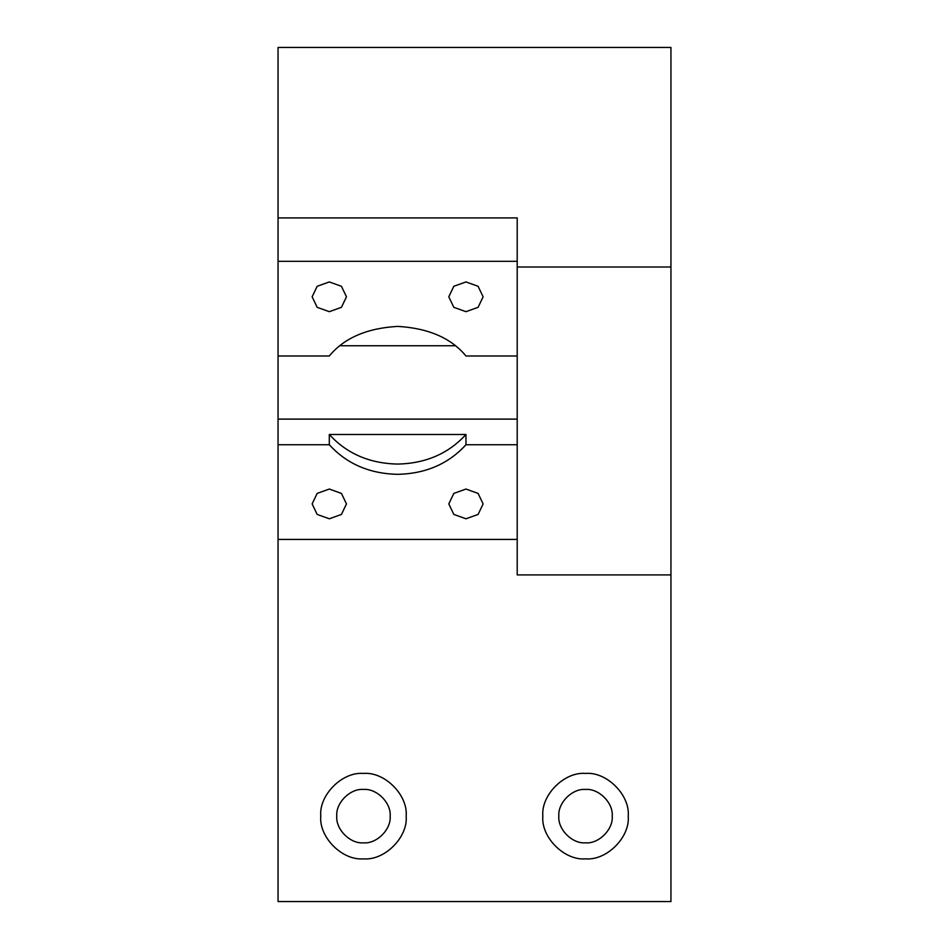 <?xml version="1.0" encoding="UTF-8"?>
<svg xmlns="http://www.w3.org/2000/svg" width="949" height="949" viewBox="0 0 949 949"><rect width="100%" height="100%" fill="white"/><g stroke="black" fill="none" stroke-linecap="round" stroke-linejoin="round"><path stroke-width="1.42" d="M363.467 773.435C342.34 771.525 318.852 795.013 320.762 816.14C318.852 837.267 342.34 860.755 363.467 858.845C384.594 860.755 408.082 837.267 406.172 816.14C408.082 795.013 384.594 771.525 363.467 773.435C342.34 771.525 318.852 795.013 320.762 816.14C318.852 837.267 342.34 860.755 363.467 858.845C384.594 860.755 408.082 837.267 406.172 816.14C408.082 795.013 384.594 771.525 363.467 773.435M363.467 789.449C350.264 788.251 335.578 802.937 336.776 816.14C335.578 829.343 350.264 844.029 363.467 842.831C376.67 844.029 391.356 829.343 390.158 816.14C391.356 802.937 376.67 788.251 363.467 789.449C350.264 788.251 335.578 802.937 336.776 816.14C335.578 829.343 350.264 844.029 363.467 842.831C376.67 844.029 391.356 829.343 390.158 816.14C391.356 802.937 376.67 788.251 363.467 789.449M585.533 773.435C564.406 771.525 540.918 795.013 542.828 816.14C540.918 837.267 564.406 860.755 585.533 858.845C606.66 860.755 630.148 837.267 628.238 816.14C630.148 795.013 606.66 771.525 585.533 773.435C564.406 771.525 540.918 795.013 542.828 816.14C540.918 837.267 564.406 860.755 585.533 858.845C606.66 860.755 630.148 837.267 628.238 816.14C630.148 795.013 606.66 771.525 585.533 773.435M585.533 789.449C572.33 788.251 557.644 802.937 558.842 816.14C557.644 829.343 572.33 844.029 585.533 842.831C598.736 844.029 613.422 829.343 612.224 816.14C613.422 802.937 598.736 788.251 585.533 789.449C572.33 788.251 557.644 802.937 558.842 816.14C557.644 829.343 572.33 844.029 585.533 842.831C598.736 844.029 613.422 829.343 612.224 816.14C613.422 802.937 598.736 788.251 585.533 789.449M329.303 281.936L317.168 286.29L312.138 296.812L317.168 307.322L329.303 311.675L341.438 307.322L346.468 296.812L341.438 286.29L329.303 281.936M465.959 489.043L453.824 493.409L448.794 503.919L453.824 514.429L465.959 518.783L478.094 514.429L483.124 503.919L478.094 493.409L465.959 489.043M329.303 489.043L317.168 493.409L312.138 503.919L317.168 514.429L329.303 518.783L341.438 514.429L346.468 503.919L341.438 493.409L329.303 489.043M465.959 281.936L453.824 286.29L448.794 296.812L453.824 307.322L465.959 311.675L478.094 307.322L483.124 296.812L478.094 286.29L465.959 281.936M329.303 444.737L329.303 434.488C346.741 453.598 369.517 463.456 397.631 464.085C425.745 463.456 448.521 453.598 465.959 434.488L465.959 444.737C448.521 463.847 425.745 473.705 397.631 474.334C369.517 473.705 346.741 463.847 329.303 444.737L278.057 444.737L278.057 901.55L670.943 901.55L670.943 574.916L517.205 574.916L517.205 444.737L465.959 444.737M517.205 267.001L670.943 267.001L670.943 47.45L278.057 47.45L278.057 444.737M517.205 539.423L278.057 539.423M278.057 217.914L517.205 217.914L517.205 444.737M465.959 434.488L329.303 434.488M670.943 574.916L670.943 267.001M517.205 261.307L278.057 261.307M517.205 355.982L465.959 355.982C451.131 338.034 428.355 328.164 397.631 326.397C366.907 328.164 344.131 338.034 329.303 355.982L278.057 355.982M455.212 345.733L340.05 345.733M517.205 419.114L278.057 419.114"/></g></svg>
